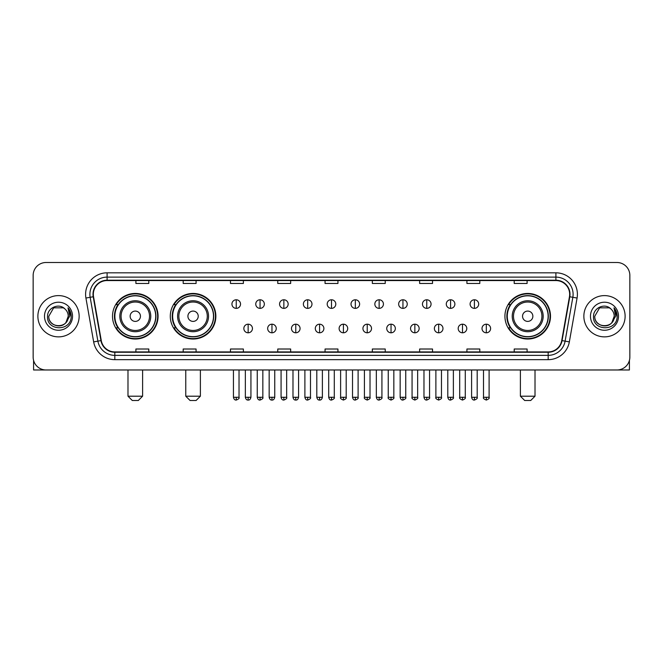 <?xml version="1.0" encoding="UTF-8"?>
<svg xmlns="http://www.w3.org/2000/svg" width="663" height="663" viewBox="0 0 663 663"><rect width="100%" height="100%" fill="white"/><g stroke="black" fill="none" stroke-linecap="round" stroke-linejoin="round"><path stroke-width="0.99" d="M504.924 316.243A22.782 22.782 0 0 0 527.707 339.025A22.782 22.782 0 0 0 550.489 316.243A22.782 22.782 0 0 0 527.707 293.452A22.782 22.782 0 0 0 504.924 316.243M170.292 316.243A22.782 22.782 0 0 0 193.074 339.025A22.782 22.782 0 0 0 215.856 316.243A22.782 22.782 0 0 0 193.074 293.452A22.782 22.782 0 0 0 170.292 316.243M112.511 316.243A22.782 22.782 0 0 0 135.293 339.025A22.782 22.782 0 0 0 158.076 316.243A22.782 22.782 0 0 0 135.293 293.452A22.782 22.782 0 0 0 112.511 316.243M117.973 327.845A20.851 20.851 0 0 1 117.973 304.632M175.753 327.845A20.851 20.851 0 0 1 175.753 304.632M510.386 327.845A20.851 20.851 0 0 1 510.386 304.632M33.15 275.402L33.15 357.075A12.895 12.895 0 0 0 46.045 369.979L616.955 369.979A12.895 12.895 0 0 0 629.85 357.075L629.85 275.402A12.895 12.895 0 0 0 616.955 262.498L46.045 262.498A12.895 12.895 0 0 0 33.15 275.402L33.15 357.075M37.882 316.243A20.636 20.636 0 0 0 58.518 336.87A20.636 20.636 0 0 0 79.146 316.243A20.636 20.636 0 0 0 58.518 295.607A20.636 20.636 0 0 0 37.882 316.243A20.636 20.636 0 0 0 58.518 336.87A20.636 20.636 0 0 0 79.146 316.243A20.636 20.636 0 0 0 58.518 295.607A20.636 20.636 0 0 0 37.882 316.243M583.854 316.243A20.636 20.636 0 0 0 604.482 336.87A20.636 20.636 0 0 0 625.118 316.243A20.636 20.636 0 0 0 604.482 295.607A20.636 20.636 0 0 0 583.854 316.243A20.636 20.636 0 0 0 604.482 336.87A20.636 20.636 0 0 0 625.118 316.243A20.636 20.636 0 0 0 604.482 295.607A20.636 20.636 0 0 0 583.854 316.243M93.334 294.314A13.757 13.757 0 0 1 107.091 280.557L555.909 280.557A13.757 13.757 0 0 1 569.459 296.701L561.727 340.55A13.757 13.757 0 0 1 548.177 351.92L114.823 351.92A13.757 13.757 0 0 1 101.273 340.55L93.541 296.701A13.757 13.757 0 0 1 93.334 294.314M92.994 294.314A14.097 14.097 0 0 0 93.21 296.759L100.942 340.608A14.097 14.097 0 0 0 114.823 352.26L548.177 352.26A14.097 14.097 0 0 0 562.058 340.608L569.79 296.759A14.097 14.097 0 0 0 555.909 280.217L107.091 280.217A14.097 14.097 0 0 0 92.994 294.314M85.925 298.043A21.498 21.498 0 0 1 107.091 272.816L555.909 272.816A21.498 21.498 0 0 1 577.075 298.043L569.343 341.893A21.498 21.498 0 0 1 548.177 359.661L114.823 359.661A21.498 21.498 0 0 1 93.657 341.893L85.925 298.043L90.16 297.297A17.197 17.197 0 0 1 107.091 277.117L555.909 277.117A17.197 17.197 0 0 1 572.84 297.297L565.108 341.147A17.197 17.197 0 0 1 548.177 355.36L114.823 355.36A17.197 17.197 0 0 1 97.892 341.147L90.16 297.297A17.197 17.197 0 0 1 89.895 294.314M616.955 262.498L46.045 262.498M46.045 369.979L616.955 369.979M629.85 357.075L629.85 275.402M562.058 340.608L565.108 341.147L572.84 297.297L577.075 298.043M325.052 280.557L325.052 283.466L337.948 283.466L337.948 280.557M277.764 280.557L277.764 283.466L290.659 283.466L290.659 280.557M230.475 280.557L230.475 283.466L243.371 283.466L243.371 280.557M183.187 280.557L183.187 283.466L196.082 283.466L196.082 280.557M135.898 280.557L135.898 283.466L148.794 283.466L148.794 280.557M372.341 280.557L372.341 283.466L385.236 283.466L385.236 280.557M419.629 280.557L419.629 283.466L432.525 283.466L432.525 280.557M466.918 280.557L466.918 283.466L479.813 283.466L479.813 280.557M514.206 280.557L514.206 283.466L527.102 283.466L527.102 280.557M337.948 351.92L337.948 349.011L325.052 349.011L325.052 351.92M290.659 351.92L290.659 349.011L277.764 349.011L277.764 351.92M243.371 351.92L243.371 349.011L230.475 349.011L230.475 351.92M196.082 351.92L196.082 349.011L183.187 349.011L183.187 351.92M148.794 351.92L148.794 349.011L135.898 349.011L135.898 351.92M385.236 351.92L385.236 349.011L372.341 349.011L372.341 351.92M432.525 351.92L432.525 349.011L419.629 349.011L419.629 351.92M479.813 351.92L479.813 349.011L466.918 349.011L466.918 351.92M527.102 351.92L527.102 349.011L514.206 349.011L514.206 351.92M64.883 308.9A9.713 9.713 0 0 1 68.231 316.243C68.828 328.773 48.2 328.773 48.797 316.243L53.653 307.823L63.375 307.823L64.883 308.9C58.916 302.651 47.438 307.798 47.545 316.243C46.451 331.235 70.767 331.633 71.165 316.964L71.181 316.243C71.148 313.052 70.087 310.251 68.007 307.839L69.681 316.243L65.96 322.483A9.713 9.713 0 0 0 68.231 316.243L65.935 322.508M65.96 322.483C60.805 329.453 48.291 324.994 48.797 316.243M44.496 316.243A14.014 14.014 0 0 0 58.518 330.257A14.014 14.014 0 0 0 72.532 316.243A14.014 14.014 0 0 0 58.518 302.22A14.014 14.014 0 0 0 44.496 316.243M68.098 307.947L71.181 316.607M33.581 360.382L33.581 369.979L83.447 369.979M138.302 400.502L132.285 400.502L127.984 396.201L142.603 396.201L138.302 400.502M140.457 316.243A5.155 5.155 0 0 0 135.293 311.08A5.155 5.155 0 0 0 130.139 316.243A5.155 5.155 0 0 0 135.293 321.398A5.155 5.155 0 0 0 140.457 316.243M150.774 316.243A15.473 15.473 0 0 0 135.293 300.762A15.473 15.473 0 0 0 119.821 316.243A15.473 15.473 0 0 0 135.293 331.715A15.473 15.473 0 0 0 150.774 316.243A15.473 15.473 0 0 1 135.293 331.715A15.473 15.473 0 0 1 119.821 316.243M155.714 316.243A20.42 20.42 0 0 0 135.293 295.822A20.42 20.42 0 0 0 114.873 316.243A20.42 20.42 0 0 0 135.293 336.655A20.42 20.42 0 0 0 155.714 316.243M157.645 316.243A22.351 22.351 0 0 1 116.191 327.845L118.263 327.845A20.611 20.611 0 0 0 148.935 331.691A20.611 20.611 0 0 0 148.935 300.787A20.611 20.611 0 0 0 118.263 304.632L116.191 304.632A22.351 22.351 0 0 1 157.645 316.243M196.082 400.502L190.066 400.502L185.764 396.201L200.383 396.201L196.082 400.502M198.229 316.243A5.155 5.155 0 0 0 193.074 311.08A5.155 5.155 0 0 0 187.911 316.243A5.155 5.155 0 0 0 193.074 321.398A5.155 5.155 0 0 0 198.229 316.243M208.547 316.243A15.473 15.473 0 0 0 193.074 300.762A15.473 15.473 0 0 0 177.593 316.243A15.473 15.473 0 0 0 193.074 331.715A15.473 15.473 0 0 0 208.547 316.243A15.473 15.473 0 0 1 193.074 331.715A15.473 15.473 0 0 1 177.593 316.243M213.494 316.243A20.42 20.42 0 0 0 193.074 295.822A20.42 20.42 0 0 0 172.653 316.243A20.42 20.42 0 0 0 193.074 336.655A20.42 20.42 0 0 0 213.494 316.243M215.425 316.243A22.351 22.351 0 0 1 173.971 327.845L176.035 327.845A20.611 20.611 0 0 0 206.707 331.691A20.611 20.611 0 0 0 206.707 300.787A20.611 20.611 0 0 0 176.035 304.632L173.971 304.632A22.351 22.351 0 0 1 215.425 316.243M530.715 400.502L524.698 400.502L520.397 396.201L535.016 396.201L530.715 400.502M532.861 316.243A5.155 5.155 0 0 0 527.707 311.08A5.155 5.155 0 0 0 522.543 316.243A5.155 5.155 0 0 0 527.707 321.398A5.155 5.155 0 0 0 532.861 316.243M543.179 316.243A15.473 15.473 0 0 0 527.707 300.762A15.473 15.473 0 0 0 512.226 316.243A15.473 15.473 0 0 0 527.707 331.715A15.473 15.473 0 0 0 543.179 316.243A15.473 15.473 0 0 1 527.707 331.715A15.473 15.473 0 0 1 512.226 316.243M548.127 316.243A20.42 20.42 0 0 0 527.707 295.822A20.42 20.42 0 0 0 507.286 316.243A20.42 20.42 0 0 0 527.707 336.655A20.42 20.42 0 0 0 548.127 316.243M550.058 316.243A22.351 22.351 0 0 1 508.604 327.845L510.676 327.845A20.611 20.611 0 0 0 541.348 331.691A20.611 20.611 0 0 0 541.348 300.787A20.611 20.611 0 0 0 510.676 304.632L508.604 304.632A22.351 22.351 0 0 1 550.058 316.243M236.235 299.775A4.301 4.301 0 0 0 231.934 304.068A4.301 4.301 0 0 0 236.235 308.37A4.301 4.301 0 0 0 240.536 304.068A4.301 4.301 0 0 0 236.235 299.775L236.235 308.37A4.301 4.301 0 0 0 240.536 304.068A4.301 4.301 0 0 0 236.235 299.775M260.053 299.775A4.301 4.301 0 0 0 255.752 304.068A4.301 4.301 0 0 0 260.053 308.37A4.301 4.301 0 0 0 264.346 304.068A4.301 4.301 0 0 0 260.053 299.775L260.053 308.37A4.301 4.301 0 0 0 264.346 304.068A4.301 4.301 0 0 0 260.053 299.775M283.863 299.775A4.301 4.301 0 0 0 279.571 304.068A4.301 4.301 0 0 0 283.863 308.37A4.301 4.301 0 0 0 288.165 304.068A4.301 4.301 0 0 0 283.863 299.775L283.863 308.37A4.301 4.301 0 0 0 288.165 304.068A4.301 4.301 0 0 0 283.863 299.775M307.682 299.775A4.301 4.301 0 0 0 303.381 304.068A4.301 4.301 0 0 0 307.682 308.37A4.301 4.301 0 0 0 311.983 304.068A4.301 4.301 0 0 0 307.682 299.775L307.682 308.37A4.301 4.301 0 0 0 311.983 304.068A4.301 4.301 0 0 0 307.682 299.775M331.5 299.775A4.301 4.301 0 0 0 327.199 304.068A4.301 4.301 0 0 0 331.5 308.37A4.301 4.301 0 0 0 335.801 304.068A4.301 4.301 0 0 0 331.5 299.775L331.5 308.37A4.301 4.301 0 0 0 335.801 304.068A4.301 4.301 0 0 0 331.5 299.775M355.318 299.775A4.301 4.301 0 0 0 351.017 304.068A4.301 4.301 0 0 0 355.318 308.37A4.301 4.301 0 0 0 359.619 304.068A4.301 4.301 0 0 0 355.318 299.775L355.318 308.37A4.301 4.301 0 0 0 359.619 304.068A4.301 4.301 0 0 0 355.318 299.775M379.137 299.775A4.301 4.301 0 0 0 374.835 304.068A4.301 4.301 0 0 0 379.137 308.37A4.301 4.301 0 0 0 383.429 304.068A4.301 4.301 0 0 0 379.137 299.775L379.137 308.37A4.301 4.301 0 0 0 383.429 304.068A4.301 4.301 0 0 0 379.137 299.775M402.947 299.775A4.301 4.301 0 0 0 398.654 304.068A4.301 4.301 0 0 0 402.947 308.37A4.301 4.301 0 0 0 407.248 304.068A4.301 4.301 0 0 0 402.947 299.775L402.947 308.37A4.301 4.301 0 0 0 407.248 304.068A4.301 4.301 0 0 0 402.947 299.775M426.765 299.775A4.301 4.301 0 0 0 422.464 304.068A4.301 4.301 0 0 0 426.765 308.37A4.301 4.301 0 0 0 431.066 304.068A4.301 4.301 0 0 0 426.765 299.775L426.765 308.37A4.301 4.301 0 0 0 431.066 304.068A4.301 4.301 0 0 0 426.765 299.775M450.583 299.775A4.301 4.301 0 0 0 446.282 304.068A4.301 4.301 0 0 0 450.583 308.37A4.301 4.301 0 0 0 454.884 304.068A4.301 4.301 0 0 0 450.583 299.775L450.583 308.37A4.301 4.301 0 0 0 454.884 304.068A4.301 4.301 0 0 0 450.583 299.775M474.401 299.775A4.301 4.301 0 0 0 470.1 304.068A4.301 4.301 0 0 0 474.401 308.37A4.301 4.301 0 0 0 478.694 304.068A4.301 4.301 0 0 0 474.401 299.775L474.401 308.37A4.301 4.301 0 0 0 478.694 304.068A4.301 4.301 0 0 0 474.401 299.775M248.144 324.19A4.301 4.301 0 0 0 243.843 328.492A4.301 4.301 0 0 0 248.144 332.793A4.301 4.301 0 0 0 252.446 328.492A4.301 4.301 0 0 0 248.144 324.19L248.144 332.793A4.301 4.301 0 0 0 252.446 328.492A4.301 4.301 0 0 0 248.144 324.19M271.963 324.19A4.301 4.301 0 0 0 267.661 328.492A4.301 4.301 0 0 0 271.963 332.793A4.301 4.301 0 0 0 276.256 328.492A4.301 4.301 0 0 0 271.963 324.19L271.963 332.793A4.301 4.301 0 0 0 276.256 328.492A4.301 4.301 0 0 0 271.963 324.19M295.773 324.19A4.301 4.301 0 0 0 291.48 328.492A4.301 4.301 0 0 0 295.773 332.793A4.301 4.301 0 0 0 300.074 328.492A4.301 4.301 0 0 0 295.773 324.19L295.773 332.793A4.301 4.301 0 0 0 300.074 328.492A4.301 4.301 0 0 0 295.773 324.19M319.591 324.19A4.301 4.301 0 0 0 315.29 328.492A4.301 4.301 0 0 0 319.591 332.793A4.301 4.301 0 0 0 323.892 328.492A4.301 4.301 0 0 0 319.591 324.19L319.591 332.793A4.301 4.301 0 0 0 323.892 328.492A4.301 4.301 0 0 0 319.591 324.19M343.409 324.19A4.301 4.301 0 0 0 339.108 328.492A4.301 4.301 0 0 0 343.409 332.793A4.301 4.301 0 0 0 347.71 328.492A4.301 4.301 0 0 0 343.409 324.19L343.409 332.793A4.301 4.301 0 0 0 347.71 328.492A4.301 4.301 0 0 0 343.409 324.19M367.227 324.19A4.301 4.301 0 0 0 362.926 328.492A4.301 4.301 0 0 0 367.227 332.793A4.301 4.301 0 0 0 371.52 328.492A4.301 4.301 0 0 0 367.227 324.19L367.227 332.793A4.301 4.301 0 0 0 371.52 328.492A4.301 4.301 0 0 0 367.227 324.19M391.037 324.19A4.301 4.301 0 0 0 386.744 328.492A4.301 4.301 0 0 0 391.037 332.793A4.301 4.301 0 0 0 395.339 328.492A4.301 4.301 0 0 0 391.037 324.19L391.037 332.793A4.301 4.301 0 0 0 395.339 328.492A4.301 4.301 0 0 0 391.037 324.19M414.856 324.19A4.301 4.301 0 0 0 410.554 328.492A4.301 4.301 0 0 0 414.856 332.793A4.301 4.301 0 0 0 419.157 328.492A4.301 4.301 0 0 0 414.856 324.19L414.856 332.793A4.301 4.301 0 0 0 419.157 328.492A4.301 4.301 0 0 0 414.856 324.19M438.674 324.19A4.301 4.301 0 0 0 434.373 328.492A4.301 4.301 0 0 0 438.674 332.793A4.301 4.301 0 0 0 442.975 328.492A4.301 4.301 0 0 0 438.674 324.19L438.674 332.793A4.301 4.301 0 0 0 442.975 328.492A4.301 4.301 0 0 0 438.674 324.19M462.492 324.19A4.301 4.301 0 0 0 458.191 328.492A4.301 4.301 0 0 0 462.492 332.793A4.301 4.301 0 0 0 466.785 328.492A4.301 4.301 0 0 0 462.492 324.19L462.492 332.793A4.301 4.301 0 0 0 466.785 328.492A4.301 4.301 0 0 0 462.492 324.19M486.31 324.19A4.301 4.301 0 0 0 482.009 328.492A4.301 4.301 0 0 0 486.31 332.793A4.301 4.301 0 0 0 490.603 328.492A4.301 4.301 0 0 0 486.31 324.19L486.31 332.793A4.301 4.301 0 0 0 490.603 328.492A4.301 4.301 0 0 0 486.31 324.19M629.419 360.382L629.419 369.979L579.553 369.979M610.847 308.9A9.713 9.713 0 0 1 614.203 316.243C614.8 328.773 594.172 328.773 594.769 316.243L599.625 307.823L609.347 307.823L610.847 308.9C604.888 302.651 593.41 307.798 593.518 316.243C592.424 331.235 616.739 331.633 617.137 316.964L617.154 316.243C617.12 313.052 616.06 310.251 613.979 307.839L615.654 316.243L611.932 322.483A9.713 9.713 0 0 0 614.203 316.243L611.908 322.508M611.932 322.483C606.778 329.453 594.263 324.994 594.769 316.243M590.468 316.243A14.014 14.014 0 0 0 604.482 330.257A14.014 14.014 0 0 0 618.504 316.243A14.014 14.014 0 0 0 604.482 302.22A14.014 14.014 0 0 0 590.468 316.243M614.071 307.947L617.154 316.607M555.909 272.816L555.909 280.217M90.16 297.297L93.21 296.759M114.823 359.661L114.823 352.26M548.177 352.26L548.177 359.661M93.657 341.893L100.942 340.608M569.79 296.759L572.84 297.297M107.091 272.816L107.091 280.217M565.108 341.147L569.343 341.893M149.515 316.243A14.221 14.221 0 0 0 135.293 302.021A14.221 14.221 0 0 0 121.08 316.243A14.221 14.221 0 0 0 135.293 330.456A14.221 14.221 0 0 0 149.515 316.243M207.287 316.243A14.221 14.221 0 0 0 193.074 302.021A14.221 14.221 0 0 0 178.853 316.243A14.221 14.221 0 0 0 193.074 330.456A14.221 14.221 0 0 0 207.287 316.243M541.92 316.243A14.221 14.221 0 0 0 527.707 302.021A14.221 14.221 0 0 0 513.485 316.243A14.221 14.221 0 0 0 527.707 330.456A14.221 14.221 0 0 0 541.92 316.243M236.235 397.278L233.442 397.278C233.931 399.267 234.859 400.195 236.235 400.071L236.235 397.278L239.028 397.278L239.028 369.979M260.053 397.278L257.252 397.278C257.741 399.267 258.678 400.195 260.053 400.071L260.053 397.278L262.846 397.278L262.846 369.979M283.863 397.278L281.071 397.278C281.56 399.267 282.496 400.195 283.863 400.071L283.863 397.278L286.665 397.278L286.665 369.979M307.682 397.278L304.889 397.278C305.378 399.267 306.306 400.195 307.682 400.071L307.682 397.278L310.475 397.278L310.475 369.979M331.5 397.278L328.707 397.278C329.196 399.267 330.124 400.195 331.5 400.071L331.5 397.278L334.293 397.278L334.293 369.979M355.318 397.278L352.525 397.278C353.006 399.267 353.943 400.195 355.318 400.071L355.318 397.278L358.111 397.278L358.111 369.979M379.137 397.278L376.335 397.278C376.824 399.267 377.761 400.195 379.137 400.071L379.137 397.278L381.929 397.278L381.929 369.979M402.947 397.278L400.154 397.278C400.643 399.267 401.571 400.195 402.947 400.071L402.947 397.278L405.748 397.278L405.748 369.979M426.765 397.278L423.972 397.278C424.461 399.267 425.389 400.195 426.765 400.071L426.765 397.278L429.558 397.278L429.558 369.979M450.583 397.278L447.79 397.278C448.279 399.267 449.207 400.195 450.583 400.071L450.583 397.278L453.376 397.278L453.376 369.979M474.401 397.278L471.6 397.278C472.089 399.267 473.026 400.195 474.401 400.071L474.401 397.278L477.194 397.278L477.194 369.979M248.144 397.278L245.351 397.278C245.832 399.267 246.769 400.195 248.144 400.071L248.144 397.278L250.937 397.278L250.937 369.979M271.963 397.278L269.161 397.278C269.65 399.267 270.587 400.195 271.963 400.071L271.963 397.278L274.755 397.278L274.755 369.979M295.773 397.278L292.98 397.278C293.469 399.267 294.397 400.195 295.773 400.071L295.773 397.278L298.574 397.278L298.574 369.979M319.591 397.278L316.798 397.278C317.287 399.267 318.215 400.195 319.591 400.071L319.591 397.278L322.384 397.278L322.384 369.979M343.409 397.278L340.616 397.278C340.044 398.165 340.981 399.101 343.409 400.071L343.409 397.278L346.202 397.278L346.202 369.979M367.227 397.278L364.426 397.278C363.863 398.165 364.791 399.101 367.227 400.071L367.227 397.278L370.02 397.278L370.02 369.979M391.037 397.278L388.245 397.278C387.681 398.165 388.609 399.101 391.037 400.071L391.037 397.278L393.839 397.278L393.839 369.979M414.856 397.278L412.063 397.278C411.499 398.165 412.427 399.101 414.856 400.071L414.856 397.278L417.649 397.278L417.649 369.979M438.674 397.278L435.881 397.278C435.309 398.165 436.246 399.101 438.674 400.071L438.674 397.278L441.467 397.278L441.467 369.979M462.492 397.278L459.699 397.278C459.127 398.165 460.064 399.101 462.492 400.071L462.492 397.278L465.285 397.278L465.285 369.979M486.31 397.278L483.509 397.278C482.946 398.165 483.874 399.101 486.31 400.071L486.31 397.278L489.103 397.278L489.103 369.979M142.603 369.979L142.603 396.201M127.984 369.979L127.984 396.201M200.383 369.979L200.383 396.201M185.764 369.979L185.764 396.201M535.016 369.979L535.016 396.201M520.397 369.979L520.397 396.201M233.442 397.278L233.442 369.979M239.028 397.278C239.592 398.165 238.663 399.101 236.235 400.071M257.252 397.278L257.252 369.979M262.846 397.278C263.41 398.165 262.482 399.101 260.053 400.071M281.071 397.278L281.071 369.979M286.665 397.278C287.228 398.165 286.3 399.101 283.863 400.071M304.889 397.278L304.889 369.979M310.475 397.278C311.046 398.165 310.11 399.101 307.682 400.071M328.707 397.278L328.707 369.979M334.293 397.278C334.865 398.165 333.928 399.101 331.5 400.071M352.525 397.278L352.525 369.979M358.111 397.278C358.675 398.165 357.747 399.101 355.318 400.071M376.335 397.278L376.335 369.979M381.929 397.278C382.493 398.165 381.565 399.101 379.137 400.071M400.154 397.278L400.154 369.979M405.748 397.278C406.311 398.165 405.383 399.101 402.947 400.071M423.972 397.278L423.972 369.979M429.558 397.278C430.13 398.165 429.193 399.101 426.765 400.071M447.79 397.278L447.79 369.979M453.376 397.278C453.94 398.165 453.011 399.101 450.583 400.071M471.6 397.278L471.6 369.979M477.194 397.278C477.758 398.165 476.83 399.101 474.401 400.071M245.351 397.278L245.351 369.979M250.937 397.278C250.448 399.267 249.52 400.195 248.144 400.071M269.161 397.278L269.161 369.979M274.755 397.278C274.267 399.267 273.33 400.195 271.963 400.071M292.98 397.278L292.98 369.979M298.574 397.278C298.085 399.267 297.148 400.195 295.773 400.071M316.798 397.278L316.798 369.979M322.384 397.278C321.895 399.267 320.967 400.195 319.591 400.071M340.616 397.278L340.616 369.979M346.202 397.278C346.766 398.165 345.837 399.101 343.409 400.071M364.426 397.278L364.426 369.979M370.02 397.278C370.584 398.165 369.656 399.101 367.227 400.071M388.245 397.278L388.245 369.979M393.839 397.278C394.402 398.165 393.474 399.101 391.037 400.071M412.063 397.278L412.063 369.979M417.649 397.278C418.22 398.165 417.284 399.101 414.856 400.071M435.881 397.278L435.881 369.979M441.467 397.278C442.039 398.165 441.102 399.101 438.674 400.071M459.699 397.278L459.699 369.979M465.285 397.278C465.849 398.165 464.92 399.101 462.492 400.071M483.509 397.278L483.509 369.979M489.103 397.278C489.667 398.165 488.739 399.101 486.31 400.071"/></g></svg>

